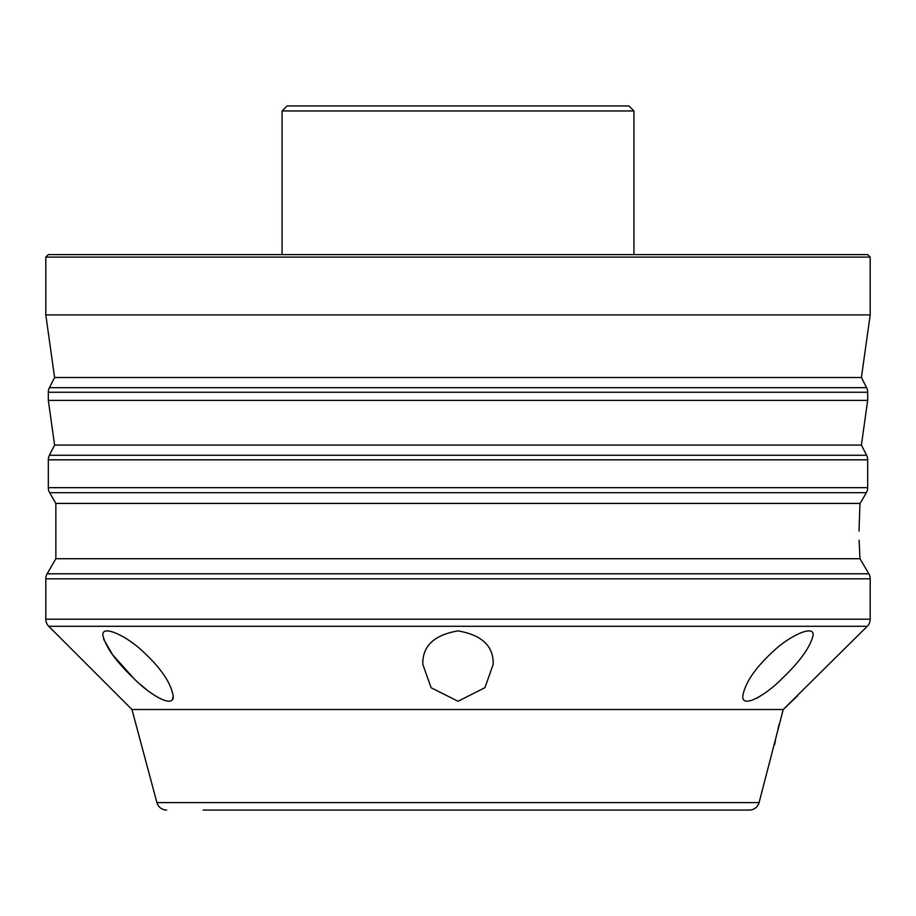 <?xml version="1.0" encoding="UTF-8"?>
<svg xmlns="http://www.w3.org/2000/svg" width="916" height="916" viewBox="0 0 916 916"><rect width="100%" height="100%" fill="white"/><g stroke="black" fill="none" stroke-linecap="round" stroke-linejoin="round"><path stroke-width="1.37" d="M203.169 810.053L749.38 810.053A10.053 10.053 0 0 0 759.089 802.599L783.226 709.522L867.257 626.304A10.053 10.053 0 0 0 870.2 619.193L870.2 578.82A10.053 10.053 0 0 0 868.849 573.794L860.296 559.218M797.687 695.771L783.226 709.522L131.961 709.522L48.743 626.304A10.053 10.053 0 0 1 45.8 619.193L45.8 578.82A10.053 10.053 0 0 1 47.151 573.794L868.849 573.794M782.928 710.495L782.092 713.369M859.116 540.211L859.964 558.714L55.853 558.714L55.853 503.422L859.964 503.422L859.013 531.062L859.964 503.422L861.498 501.063M861.212 501.499L860.685 502.3M860.559 502.506L860.044 503.285M813.156 635.223C810.317 647.097 799.966 661.512 782.127 678.493C767.471 693.767 741.88 709.614 742.784 696.103C745.017 682.993 754.979 668.245 772.657 651.883C788.149 636.735 814.118 623.91 813.156 635.223M493.186 664.409L484.896 687.721L458.023 701.267L431.127 687.756L422.814 664.409C422.322 646.181 434.035 635.006 457.954 630.895C481.953 634.983 493.701 646.158 493.186 664.409M173.216 696.103C174.109 709.557 148.632 693.87 133.805 678.424C115.989 661.467 105.672 647.062 102.844 635.223C101.836 623.91 127.862 636.746 143.285 651.837C161.033 668.256 171.006 683.004 173.216 696.103L172.368 699.492M48.319 254.591L867.681 254.591L870.2 257.098L45.8 257.098L48.319 254.591M870.2 314.909L861.406 377.507L54.594 377.507L45.8 314.909L870.2 314.909L870.2 257.098M45.8 314.909L45.8 257.098M54.594 377.507L49.407 387.686L866.593 387.686L861.406 377.507M867.681 400.372L861.406 445.073L54.594 445.073L48.319 400.372L867.681 400.372L867.681 392.254A10.053 10.053 0 0 0 866.593 387.686M48.319 400.372L48.319 392.254A10.053 10.053 0 0 1 49.407 387.686M54.594 445.073L49.407 455.263L866.593 455.263L861.406 445.073M861.601 500.903L866.341 492.694A10.053 10.053 0 0 0 867.681 487.667L867.681 459.821A10.053 10.053 0 0 0 866.593 455.263M55.853 503.422L49.659 492.694A10.053 10.053 0 0 1 48.319 487.667L48.319 459.821A10.053 10.053 0 0 1 49.407 455.263M55.853 558.714L47.151 573.794M166.62 810.053A10.053 10.053 0 0 1 156.911 802.599L131.961 709.522M287.086 105.947L628.914 105.947L633.941 110.973L282.059 110.973L287.086 105.947M633.941 254.591L633.941 110.973M282.059 254.591L282.059 110.973M749.38 810.053L712.831 810.053M779.104 724.373L777.959 729.01M776.951 733.407L776.115 737.197M775.451 740.368L774.604 744.708M756.765 698.21L759.891 696.4M103.611 639.253L112.691 654.848M112.782 654.963L133.816 678.435M140.205 684.309L146.354 689.45M48.319 392.254L867.681 392.254M48.319 459.821L867.681 459.821M48.319 487.667L867.681 487.667M49.659 492.694L866.341 492.694M45.8 578.82L870.2 578.82M45.8 619.193L870.2 619.193M48.743 626.304L867.257 626.304M156.911 802.599L759.089 802.599"/></g></svg>
